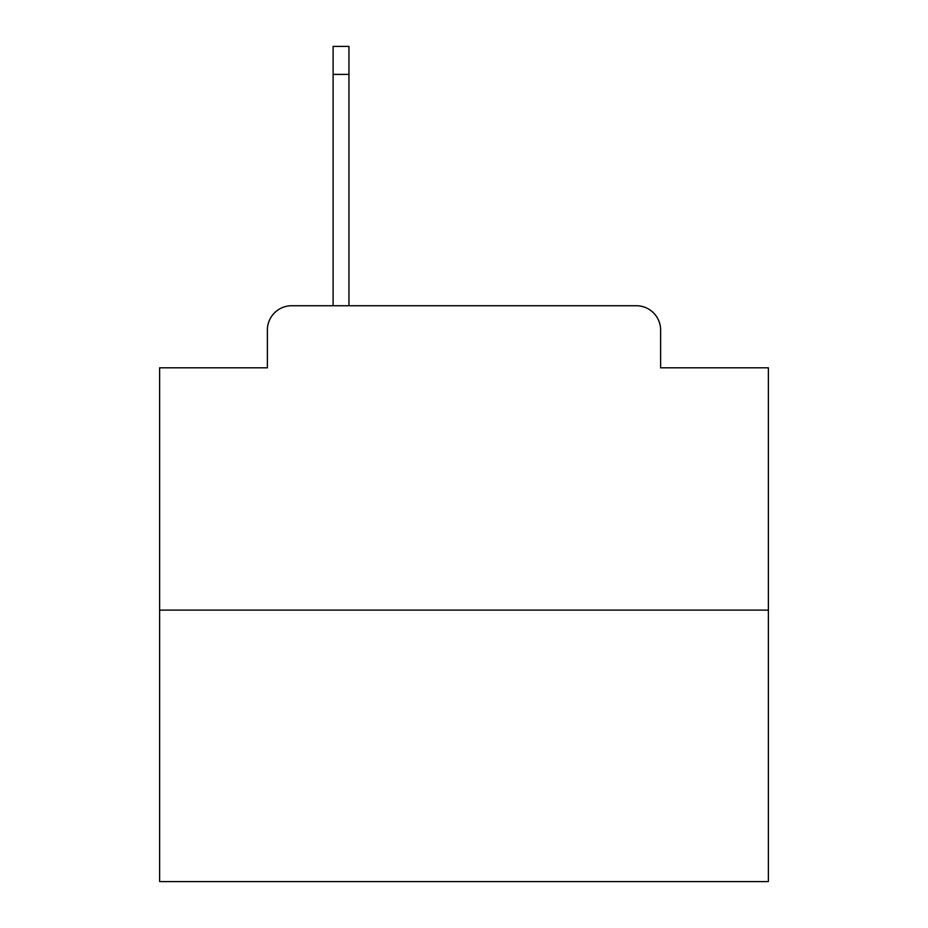 <?xml version="1.0" encoding="UTF-8"?>
<svg xmlns="http://www.w3.org/2000/svg" width="928" height="928" viewBox="0 0 928 928"><rect width="100%" height="100%" fill="white"/><g stroke="black" fill="none" stroke-linecap="round" stroke-linejoin="round"><path stroke-width="1.39" d="M267.38 330.078L267.38 367.813L267.38 330.078A24.348 24.348 0 0 1 291.728 305.73L333.117 305.73L333.117 46.4L348.951 46.4L348.951 74.402L333.117 74.402M768.372 610.102L159.628 610.102L159.628 881.6L768.372 881.6L768.372 367.813L660.62 367.813L660.62 330.078A24.348 24.348 0 0 0 636.272 305.73L291.728 305.73M159.628 610.102L159.628 367.813L267.38 367.813M348.951 74.402L348.951 305.73L369.031 305.73M558.969 305.73L636.272 305.73M660.62 367.813L660.62 330.078"/></g></svg>
